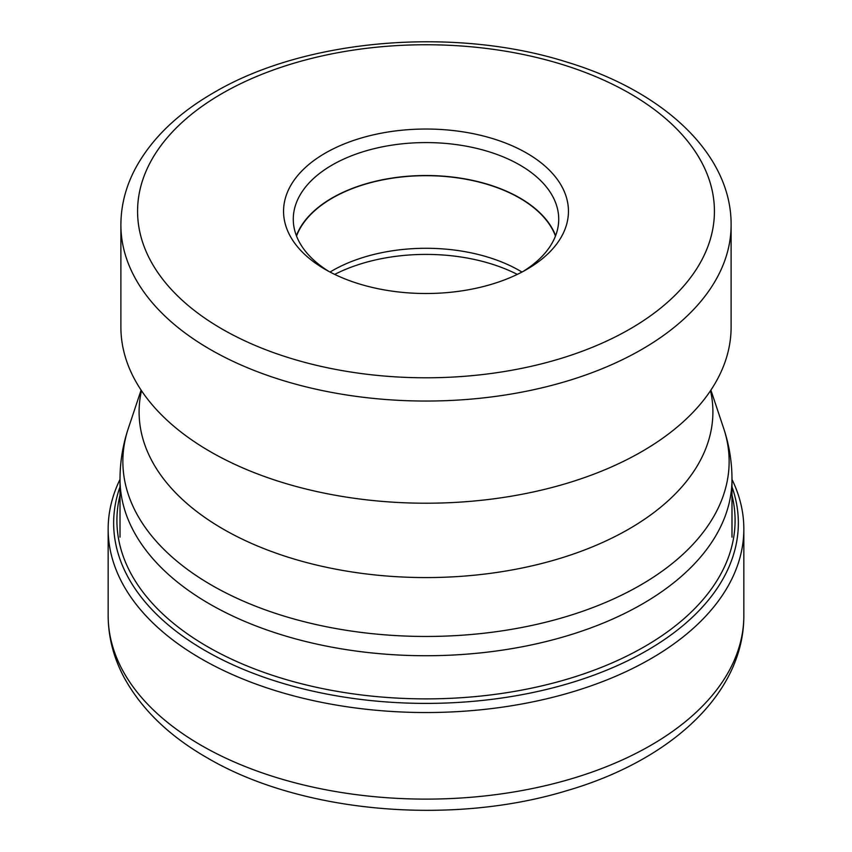 <?xml version="1.0" encoding="UTF-8"?>
<svg xmlns="http://www.w3.org/2000/svg" width="852" height="852" viewBox="0 0 852 852"><rect width="100%" height="100%" fill="white"/><g stroke="black" fill="none" stroke-linecap="round" stroke-linejoin="round"><path stroke-width="1.28" d="M120.015 479.388A317.839 183.5 0 0 0 108.161 529.028A317.839 183.5 0 0 0 201.253 658.788A317.839 183.5 0 0 0 547.634 698.565A317.839 183.5 0 0 0 743.839 529.028A317.839 183.5 0 0 0 731.985 479.388M731.112 327.062A305.112 176.151 180 0 1 691.473 413.891A305.112 176.151 180 0 1 641.748 451.624A305.112 176.151 180 0 1 160.527 413.891A305.112 176.151 180 0 1 120.888 327.062L120.888 224.896A305.112 176.151 0 0 0 309.159 387.617A305.112 176.151 0 0 0 641.62 349.522A305.112 176.151 0 0 0 641.748 349.448A305.112 176.151 0 0 0 731.112 224.896L731.112 327.062M526.717 269.424A142.444 82.239 180 0 1 325.272 269.424A142.444 82.239 180 0 1 325.283 153.115A142.444 82.239 180 0 1 526.717 153.115A142.444 82.239 180 0 1 526.728 269.424A142.444 82.239 180 0 1 526.717 269.424M328.84 271.405A132.72 76.627 180 0 1 293.28 219.209A132.72 76.627 180 0 1 332.152 165.022A132.72 76.627 180 0 1 519.848 165.022A132.72 76.627 180 0 1 558.72 219.209A132.72 76.627 180 0 1 523.16 271.405M555.621 235.674A132.72 76.627 0 0 0 519.848 197.952A132.72 76.627 0 0 0 388.757 178.59A132.72 76.627 0 0 0 296.379 235.674M296.528 236.057A132.433 76.456 180 0 1 332.355 198.069A132.433 76.456 180 0 1 463.456 178.803A132.433 76.456 180 0 1 555.472 236.057M521.957 272.044A132.433 76.456 0 0 0 332.355 270.68A132.433 76.456 0 0 0 330.043 272.044M334.708 274.397A137.641 79.47 180 0 1 517.292 274.397M743.839 615.613A317.839 183.5 180 0 1 547.634 785.15A317.839 183.5 180 0 1 201.253 745.372A317.839 183.5 180 0 1 108.161 615.613C108.279 637.424 113.742 658.34 124.573 678.341C141.996 709.695 169.399 736.107 206.791 757.588C300.192 812.787 450.836 826.11 566.857 790.656C669.747 760.804 744.052 694.039 743.839 615.613L743.839 529.028M120.015 486.843A312.354 180.336 0 0 0 205.13 650.577A312.354 180.336 0 0 0 574.056 681.856A312.354 180.336 0 0 0 731.985 486.843M731.985 495.214A309.084 178.451 180 0 1 564.216 680.045A309.084 178.451 180 0 1 207.441 646.615A309.084 178.451 180 0 1 120.015 495.214M731.985 479.069C731.943 461.688 729.163 444.755 723.646 428.279A303.142 175.011 180 0 1 640.353 585.196A303.142 175.011 180 0 1 283.865 616.028A303.142 175.011 180 0 1 128.354 428.279C122.837 444.755 120.057 461.688 120.015 479.069A305.985 176.662 0 0 0 308.903 642.28A305.985 176.662 0 0 0 642.365 603.983A305.985 176.662 0 0 0 731.985 479.069L731.985 537.165M141.475 390.674A286.89 165.639 0 0 0 299.393 560.573A286.89 165.639 0 0 0 628.861 529.06A286.89 165.639 0 0 0 710.525 390.674M629.83 329.085A288.423 166.523 0 0 0 629.947 329.021A288.423 166.523 0 0 0 630.011 93.56A288.423 166.523 0 0 0 222.17 93.454A288.423 166.523 0 0 0 222.052 93.518A288.423 166.523 0 0 0 221.989 328.978A288.423 166.523 0 0 0 629.83 329.085M108.161 529.028L108.161 615.613M710.898 390.12L723.646 428.279M691.473 413.891L692.878 412.443M120.888 224.896C120.952 205.822 125.595 187.376 134.818 169.569C150.815 139.43 177.12 113.806 213.714 92.698C304.665 38.787 454.105 26.167 566.942 62.111C663.921 91.377 731.591 154.233 731.112 224.896M120.015 479.069L120.015 537.165M141.102 390.12L128.354 428.279"/></g></svg>
